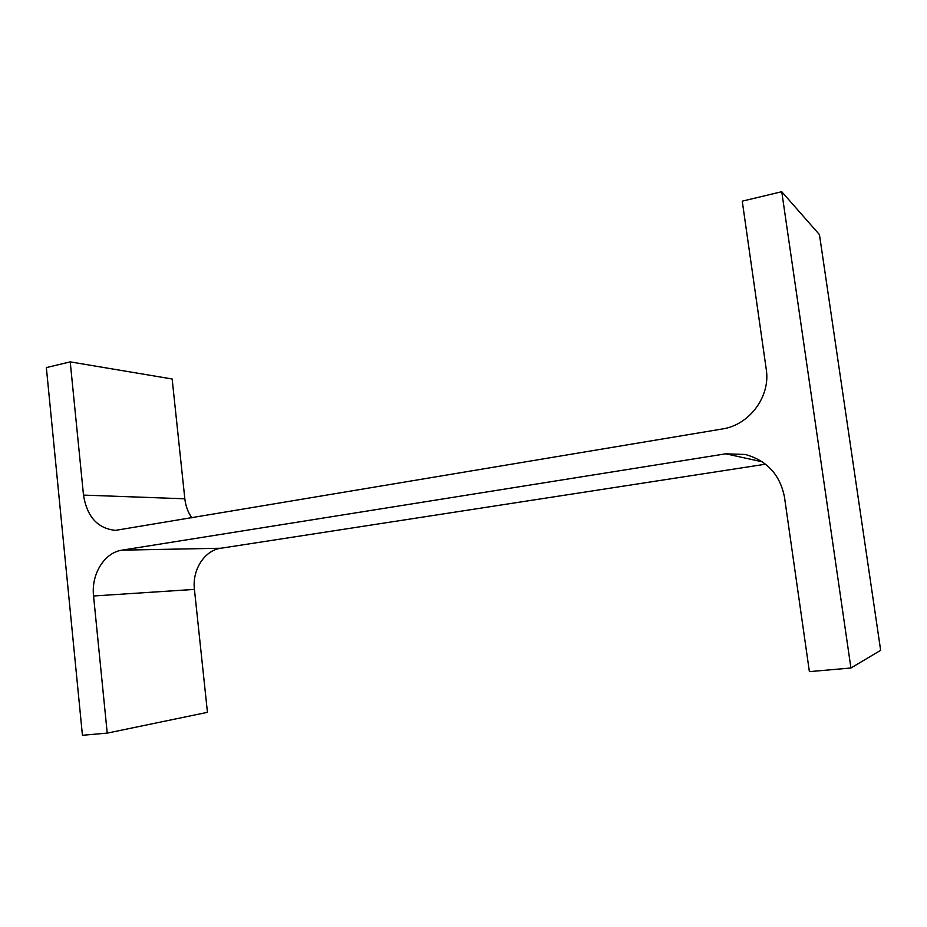 <?xml version="1.0" encoding="UTF-8"?>
<svg xmlns="http://www.w3.org/2000/svg" width="927" height="927" viewBox="0 0 927 927"><rect width="100%" height="100%" fill="white"/><g stroke="black" fill="none" stroke-linecap="round" stroke-linejoin="round"><path stroke-width="1.39" d="M121.993 550.163L725.737 453.813L745.296 454.473C767.011 460.557 780.071 474.786 784.485 497.162L809.387 671.635L850.928 667.996L781.751 191.715L742.249 201.159L766.247 369.305C770.743 396.501 749.317 425.111 722.272 428.981L115.516 530.371C97.659 528.529 86.987 516.768 83.5 495.099L70.22 361.878L46.35 367.59L82.433 735.285L107.219 733.118L93.557 595.991C91.043 574.311 104.357 552.573 121.993 550.163L220.881 548.239L765.551 464.195M781.751 191.715L819.456 234.635L880.65 650.302L850.928 667.996M70.22 361.878L172.155 378.992L184.832 498.796C185.643 506.015 187.996 512.399 191.912 517.926M220.881 548.239C204.45 550.395 192.028 569.943 194.427 589.398L207.439 712.342L107.219 733.118M762.295 461.82L725.737 453.813M184.832 498.796L83.5 495.099M194.427 589.398L93.557 595.991"/></g></svg>
